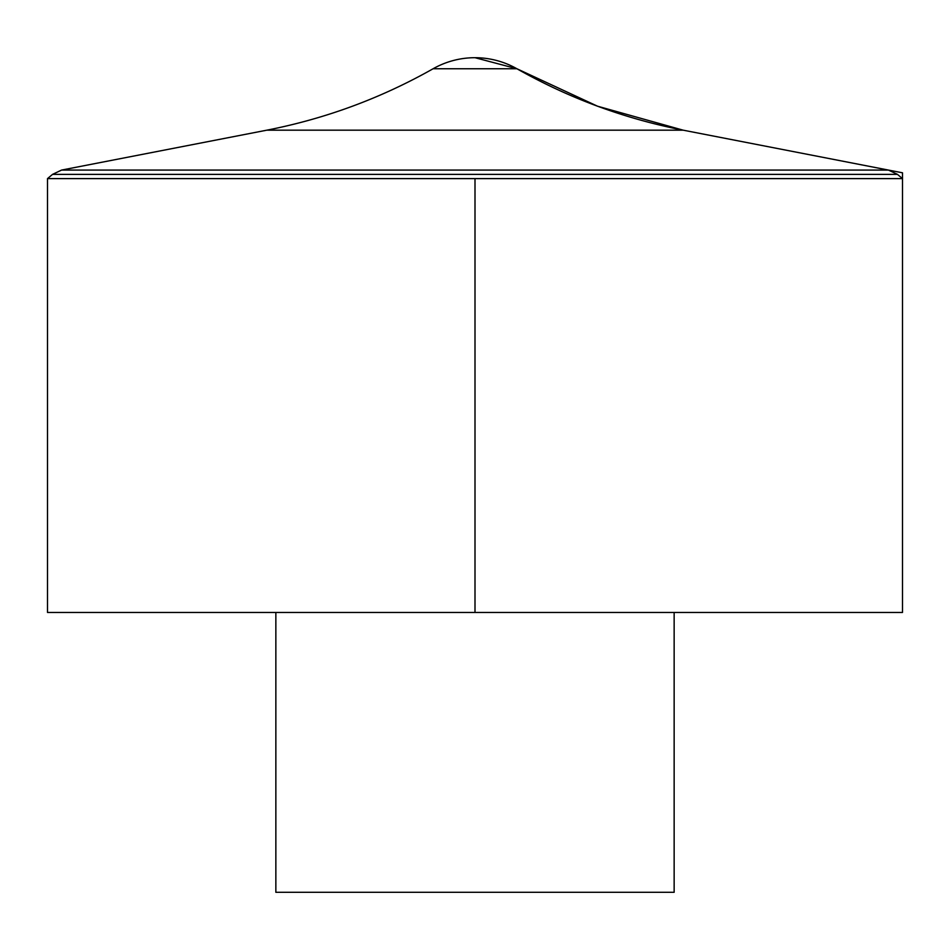 <?xml version="1.0" encoding="UTF-8"?>
<svg xmlns="http://www.w3.org/2000/svg" width="950" height="950" viewBox="0 0 950 950"><rect width="100%" height="100%" fill="white"/><g stroke="black" fill="none" stroke-linecap="round" stroke-linejoin="round"><path stroke-width="1.43" d="M47.5 178.612L47.5 612.453L902.5 612.453L902.5 178.612L47.5 178.612L52.547 174.373L897.453 174.373L902.5 178.612M275.856 612.453L275.856 892.299L674.144 892.299L674.144 612.453M475 178.612L475 612.453L902.5 612.453L902.5 172.805L683.169 130.174L597.55 106.21L516.907 68.756L475 57.701A84.966 84.966 0 0 0 433.093 68.756L516.907 68.756C569.003 98.206 624.423 118.679 683.169 130.174L266.831 130.174L61.572 170.074L52.547 174.373M61.572 170.074L888.428 170.074L61.572 170.074M897.453 174.373L888.428 170.074L683.169 130.174M516.907 68.756A84.966 84.966 0 0 0 475 57.701M433.093 68.756C380.997 98.218 325.577 118.691 266.831 130.174"/></g></svg>
